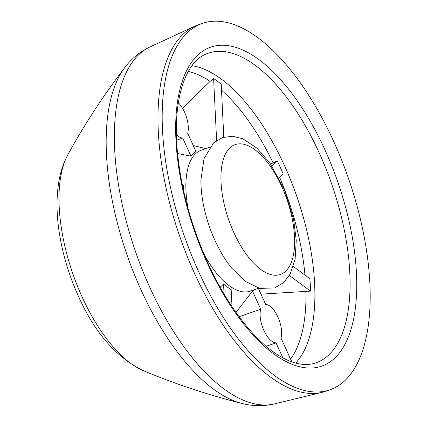 <?xml version="1.0" encoding="UTF-8"?>
<svg xmlns="http://www.w3.org/2000/svg" width="427" height="427" viewBox="0 0 427 427"><rect width="100%" height="100%" fill="white"/><g stroke="black" fill="none" stroke-linecap="round" stroke-linejoin="round"><path stroke-width="0.64" d="M182.505 108.239L210.111 81.381L213.612 78.536A160.979 72.184 -109.2 0 1 221.218 84.172L223.785 137.136M270.569 164.027L277.304 160.99A160.979 72.184 -109.2 0 1 283.112 173.725L278.842 177.824M293.338 266.48L309.89 278.735A160.979 72.184 -109.2 0 1 310.488 291.107L260.998 294.171M209.662 147.283L201.304 150.197A74.613 33.455 70.8 0 0 188.174 209.043M177.573 153.544L190.965 156.143A75.728 33.957 -109.2 0 1 195.918 151.377L187.672 133.277A20.096 9.01 -109.2 0 0 178.326 102.774M183.701 191.264A75.728 33.957 -109.2 0 1 183.583 185.195L182.196 184.17M220.161 287.248L223.567 283.998A75.728 33.957 -109.2 0 0 231.178 289.629L232 306.623M235.992 312.431L252.469 291.102A75.728 33.957 -109.2 0 0 254.236 289.784M203.572 253.19A74.613 33.455 70.8 0 0 250.441 291.107L258.799 288.193M202.297 23.421L198.101 24.883A193.997 86.991 70.8 0 0 194.557 26.314A193.997 86.991 70.8 0 0 194.408 273.061A193.997 86.991 70.8 0 0 322.193 392.322A193.997 86.991 70.8 0 0 325.86 391.239L330.055 389.776A193.997 86.991 70.8 0 0 348.315 177.952A193.997 86.991 70.8 0 0 202.297 23.421A193.997 86.991 70.8 0 0 198.608 271.593A193.997 86.991 70.8 0 0 330.055 389.776M214.946 240.401A74.613 33.455 70.8 0 0 231.712 268.135L245.093 281.238L259.701 288.422L274.7 287.915L283.539 282.669L290.195 274.011L295.105 259.274L296.263 240.401L293.589 219.259L284.318 189.481L269.987 163.189L257.049 148.222L242.835 138.77L232.651 136.24L222.424 137.569L213.596 142.874L204.031 158.604L200.914 179.836A74.613 33.455 70.8 0 0 214.946 240.401M271.978 166.114L277.304 160.99M310.488 291.107L289.367 275.468M282.909 357.895L276.05 342.849A20.096 9.01 -109.2 0 1 263.865 330.375A20.096 9.01 -109.2 0 1 260.716 309.201L252.469 291.102M258.34 288.353L265.674 304.435A20.096 9.01 -109.2 0 1 277.86 316.909A20.096 9.01 -109.2 0 1 281.003 338.077L291.854 361.888M239.115 316.733L260.716 309.201M266.181 346.286L276.05 342.849M224.052 294L223.567 283.998M190.965 156.143L182.713 138.044A20.096 9.01 -109.2 0 1 176.426 134.596M176.613 140.168L182.713 138.044M216.617 140.494L213.612 78.536M210.111 81.381A159.148 71.362 70.8 0 0 188.286 71.432M273.093 162.852A159.148 71.362 70.8 0 0 221.512 90.22M304.985 275.105A159.148 71.362 70.8 0 0 279.557 177.136M290.59 359.107A159.148 71.362 70.8 0 0 305.929 291.63M295.703 363.078A161.79 72.547 70.8 0 0 296.642 195.972A161.79 72.547 70.8 0 0 191.995 65.689M82.187 297.117A123.414 55.339 70.8 0 0 143.312 370.657C116.299 357.5 94.666 332.692 78.419 296.226C69.057 275.554 62.678 254.38 59.284 232.71C56.487 214.701 56.289 198.005 58.696 182.617C60.292 172.391 63.372 163.023 67.941 154.515A123.414 55.339 70.8 0 0 82.187 297.117M67.941 154.515C84.37 124.615 103.329 95.611 124.817 67.493A185.473 83.169 70.8 0 0 141.017 289.858A185.473 83.169 70.8 0 0 241.97 403.44C252.8 406.237 263.651 406.387 274.524 403.878L322.193 392.322M124.817 67.493C131.559 58.568 139.965 51.704 150.037 46.906A189.209 84.845 70.8 0 0 149.898 287.558A189.209 84.845 70.8 0 0 274.524 403.878M207.357 263.176A168.873 75.723 70.8 0 0 355.237 309.207A168.873 75.723 70.8 0 0 235.928 47.408A168.873 75.723 70.8 0 0 207.357 263.176M314.325 363.334A163.904 73.497 70.8 0 0 331.598 183.786A163.904 73.497 70.8 0 0 206.422 53.909C185.809 61.376 172.519 99.128 177.258 150.101C180.664 187.496 190.81 224.986 207.687 262.578C227.137 305.641 254.305 340.767 278.884 355.579C285.684 359.726 292.1 362.422 298.142 363.655C304.04 364.85 309.436 364.743 314.325 363.334M233.836 232.56A68.747 30.824 70.8 0 0 294.038 251.295A68.747 30.824 70.8 0 0 245.466 144.721A68.747 30.824 70.8 0 0 233.836 232.56M205.825 148.623L193.255 145.522M143.312 370.657C174.771 383.857 207.655 394.783 241.97 403.44M150.037 46.906L194.557 26.314"/></g></svg>

